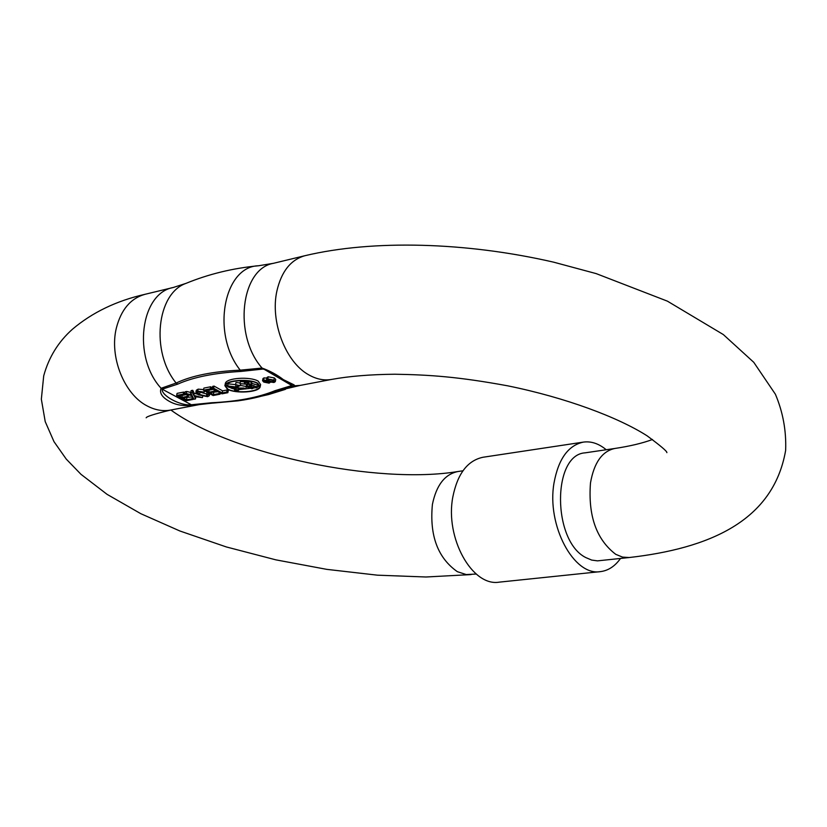 <?xml version="1.0" encoding="UTF-8"?>
<svg xmlns="http://www.w3.org/2000/svg" width="827" height="827" viewBox="0 0 827 827"><rect width="100%" height="100%" fill="white"/><g stroke="black" fill="none" stroke-linecap="round" stroke-linejoin="round"><path stroke-width="1.24" d="M225.978 384.772L228.231 386.974L234.32 388.969M238.879 389.579L256.06 387.698L256.329 386.302M257.538 387.015L259.482 385.496M257.311 383.346L259.575 386.571C259.016 392.225 235.064 393.549 227.787 389.083L225.461 385.806C225.885 380.213 250.012 378.807 257.311 383.346M260.164 386.695L260.598 384.565L258.169 381.123C250.126 376.295 225.854 377.846 225.326 383.563L224.882 385.682C225.399 379.965 249.682 378.435 257.735 383.263L260.164 386.695C259.492 392.463 235.406 393.91 227.373 389.166L224.882 385.682M145.17 294.267L144.963 294.319C130.697 298.351 121.166 309.536 116.4 327.874C109.112 356.695 124.236 394.469 147.351 406.026C155.207 410.14 163.002 411.484 170.734 410.037L199.245 404.61L192.091 405.158C183.677 406.264 176.275 405.096 169.897 401.653C162.154 397.467 159.218 393.001 161.1 388.276C132.279 357.119 140.456 293.192 173.256 287.496L185.941 283.392C156.685 293.595 150.576 351.857 176.13 383.056C191.554 375.706 212.921 371.406 240.243 370.165C211.092 333.943 223.6 266.397 258.562 265.756L258.748 265.736M606.222 449.743C598.779 443.582 591.16 441.039 583.345 442.114C568.18 445.391 558.401 459.026 554.007 483.02C546.523 525.279 573.835 576.398 600.423 571.622C608.227 570.671 614.926 566.288 620.508 558.473M583.345 442.114L482.989 457.259C467.544 460.536 457.496 473.768 452.834 496.955C444.854 537.757 472.145 586.881 499.219 582.146L600.423 571.622M614.781 448.482L585.175 452.834C552.074 454.581 552.291 541.189 585.878 557.605L591.687 560.075L597.497 560.861L629.223 557.532L622.504 557.098L615.764 554.338C596.422 539.566 587.997 515.769 590.478 482.968C594.044 462.686 602.149 451.201 614.781 448.482C630.081 446.166 642.651 443.158 652.482 439.488M273.582 263.275L273.375 263.327C240.771 268.878 233.111 335.348 262.066 368.067C270.14 370.992 277.252 374.848 283.392 379.655L293.978 384.824L294.464 385.372L293.047 385.909L300.16 385.413L331.865 379.376C349.49 376.182 370.486 374.466 394.851 374.228C429.678 374.807 458.272 376.75 507.706 385.827C565.947 397.673 618.1 417.346 646.993 435.746C660.597 445.805 667.234 451.439 666.882 452.658L666.789 452.503M300.16 385.413L276.745 390.964L293.047 385.909L291.838 385.537L274.998 390.695C258.241 397.549 237.101 401.56 211.578 402.749L190.882 404.806C180.4 405.943 161.131 395.533 162.206 389.197L177.722 384.131C193.249 377.184 214.389 372.946 241.153 371.416L263.182 369.028L268.723 371.127C270.78 373.173 296.862 387.718 291.352 384.162L291.838 385.537L262.066 368.067L240.243 370.165L241.153 371.416M274.998 390.695L276.745 390.964C266.139 395.43 253.258 398.728 238.073 400.837L212.642 403.131L238.062 400.837L248.307 399.162L268.672 394.531L285.491 389.331M266.863 378.135L264.03 377.887L262.986 378.539L262.552 380.678L263.782 382.074L269.064 383.139L269.922 382.622L269.602 381.94L273.975 382.477L275.288 381.66L273.933 380.11L267.752 378.931L266.563 379.624L267.049 380.482L263.586 380.038L262.552 380.678M275.288 381.66L275.722 379.521L274.368 377.96L268.196 376.792L266.997 377.474L266.563 379.624M214.069 386.095L212.715 386.364L212.27 388.473L213.624 388.204L214.069 386.095L222.618 390.861L227.177 389.972L226.732 392.081L227.849 392.691L228.293 390.592L227.177 389.972M210.627 386.778L203.887 388.101L203.442 390.199L210.182 388.876L210.627 386.778L211.743 387.398L211.298 389.496L205.902 390.551L208.88 392.205L209.035 389.941M213.686 389.259L209.324 390.106M218.132 391.729L213.128 392.215M206.698 394.034L199.028 391.812M198.16 389.135L196.319 390.241L195.865 392.329L197.705 391.233L198.16 389.135L203.566 389.6M194.49 396.319L195.503 398.934L195.854 396.65M186.757 391.471L185.165 391.781L184.71 393.869L186.302 393.559L186.757 391.471L190.737 392.463M192.763 390.292L191.14 390.613L190.686 392.701L192.309 392.38L192.763 390.292L194.252 393.342L197.074 394.055M183.666 392.081L177.081 393.373L176.627 395.451L183.212 394.159L183.666 392.081L184.783 392.691L184.328 394.768L179.056 395.802L182.033 397.425L182.188 395.192M187.067 394.458L182.488 395.358M182.033 397.425L186.943 396.474L188.06 397.084L188.515 395.006L187.894 394.665M192.722 396.867L186.282 397.425M177.722 384.131L176.13 383.056L161.1 388.276L162.206 389.197L192.091 405.158L212.27 403.152M264.03 377.887L263.586 380.038M268.196 376.792L267.752 378.931M274.368 377.96L273.933 380.11M227.849 392.691L221.925 393.838L212.27 388.473M213.624 388.204L222.174 392.959L222.618 390.861M222.174 392.959L226.732 392.081M219.238 392.339L218.969 393.58L220.085 394.19L220.344 392.959M220.085 394.19L213.097 395.544L203.442 390.199M210.182 388.876L211.298 389.496M208.88 392.205L213.904 391.223L214.255 389.579M213.904 391.223L215.02 391.843L215.371 390.189M215.02 391.843L209.996 392.815L213.335 394.665L213.78 392.577M213.335 394.665L218.969 393.58M204.455 390.757L204.176 392.07L203.132 392.494L198.759 391.864L197.55 392.556L199.565 394.51L200.01 392.422M199.565 394.51L206.399 396.102L206.771 394.345M206.399 396.102L207.505 395.44L206.647 394.252L207.081 392.215M206.647 394.252L208.311 394.169L208.549 393.021M208.311 394.169L209.303 395.709L207.639 396.691L198.232 394.779L195.865 392.329M197.705 391.233L204.176 392.07M195.503 398.934L193.89 399.245L192.174 395.73L184.71 393.869M186.302 393.559L191.812 394.986L190.686 392.701M192.309 392.38L193.797 395.43L194.252 393.342M193.797 395.43L202.45 397.591L202.687 396.495M202.45 397.591L194.407 396.691M192.443 396.712L191.998 398.79L193.115 399.4L193.373 398.19M193.115 399.4L186.282 400.713L176.627 395.451M183.212 394.159L184.328 394.768M186.943 396.474L187.367 394.531M188.06 397.084L183.149 398.035L186.488 399.854L186.933 397.787M186.488 399.854L191.998 398.79M267.783 381.319L264.268 381.102L267.865 382.425L268.465 382.064L267.783 381.319M272.786 380.337L268.971 379.655L268.103 380.172L268.899 381.071L272.724 381.764L273.603 381.257L272.786 380.337M265.188 380.689L264.95 381.857M267.865 382.425L268.062 381.495M269.188 379.614L268.899 381.071M272.724 381.764L272.993 380.461M253.6 388.018L251.935 388.793L246.095 386.716L251.625 385.186L257.486 387.263L256.453 387.925L256.897 387.15L252.039 385.423L249.547 385.909L253.6 388.018L253.93 385.454M246.663 384.338L246.095 386.716M257.486 387.263L257.921 385.144L251.201 383.232M244.523 381.805L240.409 381.536L239.964 383.666L249.806 384.317L246.787 382.612L244.327 382.777L248.844 381.888L249.041 380.968M244.999 380.596L244.327 382.777M249.485 381.03L249.258 382.126L247.211 382.529L250.912 384.627L251.356 382.498L249.413 381.392M240.119 382.932L235.984 382.508L235.54 384.627L228.097 383.821L227.652 385.94L235.571 386.912L235.995 384.865M246.136 386.488L240.326 385.392M238.207 388.163L236.284 388.328M247.118 380.751L246.797 382.291M250.912 384.627L239.964 383.666M235.571 386.912L239.675 385.568L235.54 384.627L240.264 385.692L236.16 387.139L237.887 387.78L238.083 386.84M237.887 387.78L245.795 388.917L237.98 388.08L233.793 388.504L234.816 389.496L238.238 389.837L238.558 388.297M239.106 388.504L238.476 390.323L236.046 390.716L234.63 390.065L234.372 389.072L231.25 388.173L231.457 387.181M232.294 387.212L232.087 388.225L237.442 387.863L227.652 385.94M247.531 386.302L246.684 386.84L251.532 388.556L253.01 387.894L247.531 386.302M245.712 382.002L245.991 380.658M246.394 380.689L246.136 381.919M232.087 388.225L231.25 388.173M238.796 390.013L238.238 389.837M244.161 388.07L245.092 388.731L238.476 388.018L244.161 388.07M234.94 386.953L228.386 386.085L234.94 386.953M248.844 386.106L251.274 386.509M252.328 388.401L252.586 387.16M170.869 410.016C232.821 454.922 377.639 484.849 457.807 471.545C444.802 474.264 436.346 485.232 432.407 504.439C429.42 535.482 437.741 557.894 457.362 571.684L466.221 574.558L476.207 574.041M785.65 450.208C786.363 430.722 782.942 412.063 775.395 394.231L753.759 362.309L723.325 334.563L667.399 301.152L596.184 273.613L553.645 262.169C466.387 242.084 373.018 239.437 304.843 255.729C290.732 259.761 281.418 271.504 276.9 290.97C270.015 321.569 285.532 362.112 308.626 374.765C316.472 379.262 324.215 380.802 331.865 379.376M186.178 283.299L185.941 283.392C208.807 274.026 233.018 268.155 258.562 265.756L273.375 263.327L304.843 255.729M211.578 402.749L212.632 403.131M190.396 394.582L190.768 392.866M247.118 386.064L247.459 384.4M251.625 385.186L252.07 383.066M251.904 386.757L251.532 388.556M471.132 574.579L425.957 576.998L377.35 575.168L326.768 569.358L275.856 559.848L226.34 546.947L179.904 530.996L140.807 513.691L107.076 494.35L80.994 474.326L66.232 459.078L53.993 441.659L45.216 421.615L41.35 399.193L43.707 375.84C48.783 357.264 58.386 341.706 72.538 329.156C92.324 312.43 116.462 300.811 144.963 294.319L173.256 287.496M785.619 450.508C773.214 521.785 708.139 548.497 629.223 557.532M199.245 404.61L211.888 403.162M270.036 382.095L269.922 382.622M209.303 395.709L209.738 393.683M462.934 470.79L457.807 471.545M146.162 417.811C146.389 416.56 154.525 413.976 170.569 410.068M240.264 385.692L240.636 383.945M245.795 388.917L246.167 387.119M234.961 389.197L235.116 388.442M234.92 388.979L235.033 388.452"/></g></svg>
